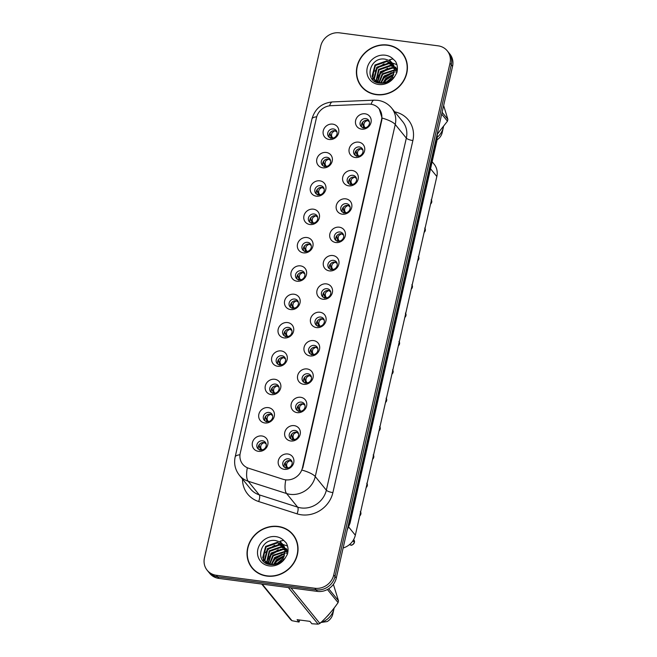 <?xml version="1.0" encoding="UTF-8"?>
<svg xmlns="http://www.w3.org/2000/svg" width="657" height="657" viewBox="0 0 657 657"><rect width="100%" height="100%" fill="white"/><g stroke="black" fill="none" stroke-linecap="round" stroke-linejoin="round"><path stroke-width="0.99" d="M322.784 167.822A8.171 7.441 140.9 0 1 316.83 159.134A8.171 7.441 140.9 0 1 326.266 152.473A8.171 7.441 140.9 0 1 332.22 161.162A8.171 7.441 140.9 0 1 322.784 167.822M326.989 157.294A4.903 4.468 -39.1 0 0 321.979 159.725A4.903 4.468 -39.1 0 0 322.144 164.989A4.903 4.468 -39.1 0 0 324.903 166.5A4.903 4.468 -39.1 0 0 329.913 164.069A4.903 4.468 -39.1 0 0 329.748 158.805A4.903 4.468 -39.1 0 0 326.989 157.294M316.337 196.172A8.171 7.441 140.9 0 1 310.391 187.483A8.171 7.441 140.9 0 1 319.828 180.823A8.171 7.441 140.9 0 1 325.782 189.512A8.171 7.441 140.9 0 1 316.337 196.172M320.55 185.644A4.903 4.468 -39.1 0 0 315.541 188.074A4.903 4.468 -39.1 0 0 315.697 193.339A4.903 4.468 -39.1 0 0 318.456 194.85A4.903 4.468 -39.1 0 0 323.474 192.419A4.903 4.468 -39.1 0 0 323.31 187.155A4.903 4.468 -39.1 0 0 320.55 185.644M309.899 224.522A8.171 7.441 140.9 0 1 303.945 215.833A8.171 7.441 140.9 0 1 313.389 209.172A8.171 7.441 140.9 0 1 319.343 217.861A8.171 7.441 140.9 0 1 309.899 224.522M314.112 213.993A4.903 4.468 -39.1 0 0 309.102 216.424A4.903 4.468 -39.1 0 0 309.258 221.688A4.903 4.468 -39.1 0 0 312.018 223.199A4.903 4.468 -39.1 0 0 317.027 220.768A4.903 4.468 -39.1 0 0 316.871 215.504A4.903 4.468 -39.1 0 0 314.112 213.993M303.46 252.871A8.171 7.441 140.9 0 1 297.506 244.182A8.171 7.441 140.9 0 1 306.95 237.522A8.171 7.441 140.9 0 1 312.896 246.211A8.171 7.441 140.9 0 1 303.46 252.871M307.673 242.343A4.903 4.468 -39.1 0 0 302.655 244.774A4.903 4.468 -39.1 0 0 302.82 250.038A4.903 4.468 -39.1 0 0 305.579 251.549A4.903 4.468 -39.1 0 0 310.589 249.118A4.903 4.468 -39.1 0 0 310.424 243.854A4.903 4.468 -39.1 0 0 307.673 242.343M297.021 281.221A8.171 7.441 140.9 0 1 291.067 272.532A8.171 7.441 140.9 0 1 300.504 265.871A8.171 7.441 140.9 0 1 306.458 274.56A8.171 7.441 140.9 0 1 297.021 281.221M301.226 270.692A4.903 4.468 -39.1 0 0 296.217 273.123A4.903 4.468 -39.1 0 0 296.381 278.387A4.903 4.468 -39.1 0 0 299.132 279.898A4.903 4.468 -39.1 0 0 304.15 277.468A4.903 4.468 -39.1 0 0 303.986 272.203A4.903 4.468 -39.1 0 0 301.226 270.692M290.575 309.57A8.171 7.441 140.9 0 1 284.629 300.881A8.171 7.441 140.9 0 1 294.065 294.221A8.171 7.441 140.9 0 1 300.019 302.91A8.171 7.441 140.9 0 1 290.575 309.57M294.788 299.042A4.903 4.468 -39.1 0 0 289.778 301.473A4.903 4.468 -39.1 0 0 289.934 306.737A4.903 4.468 -39.1 0 0 292.693 308.248A4.903 4.468 -39.1 0 0 297.703 305.817A4.903 4.468 -39.1 0 0 297.547 300.553A4.903 4.468 -39.1 0 0 294.788 299.042M284.136 337.92A8.171 7.441 140.9 0 1 278.182 329.231A8.171 7.441 140.9 0 1 287.626 322.571A8.171 7.441 140.9 0 1 293.572 331.259A8.171 7.441 140.9 0 1 284.136 337.92M288.349 327.391A4.903 4.468 -39.1 0 0 283.331 329.822A4.903 4.468 -39.1 0 0 283.495 335.086A4.903 4.468 -39.1 0 0 286.255 336.598A4.903 4.468 -39.1 0 0 291.265 334.167A4.903 4.468 -39.1 0 0 291.108 328.902A4.903 4.468 -39.1 0 0 288.349 327.391M277.697 366.269A8.171 7.441 140.9 0 1 271.743 357.58A8.171 7.441 140.9 0 1 281.18 350.92A8.171 7.441 140.9 0 1 287.134 359.609A8.171 7.441 140.9 0 1 277.697 366.269M281.902 355.741A4.903 4.468 -39.1 0 0 276.893 358.172A4.903 4.468 -39.1 0 0 277.057 363.436A4.903 4.468 -39.1 0 0 279.816 364.947A4.903 4.468 -39.1 0 0 284.826 362.516A4.903 4.468 -39.1 0 0 284.662 357.244A4.903 4.468 -39.1 0 0 281.902 355.741M271.251 394.619A8.171 7.441 140.9 0 1 265.305 385.93A8.171 7.441 140.9 0 1 274.741 379.27A8.171 7.441 140.9 0 1 280.695 387.959A8.171 7.441 140.9 0 1 271.251 394.619M275.464 384.09A4.903 4.468 -39.1 0 0 270.454 386.521A4.903 4.468 -39.1 0 0 270.618 391.786A4.903 4.468 -39.1 0 0 273.369 393.297A4.903 4.468 -39.1 0 0 278.387 390.866A4.903 4.468 -39.1 0 0 278.223 385.593A4.903 4.468 -39.1 0 0 275.464 384.09M264.812 422.968A8.171 7.441 140.9 0 1 258.858 414.28A8.171 7.441 140.9 0 1 268.302 407.619A8.171 7.441 140.9 0 1 274.256 416.308A8.171 7.441 140.9 0 1 264.812 422.968M269.025 412.44A4.903 4.468 -39.1 0 0 264.015 414.871A4.903 4.468 -39.1 0 0 264.171 420.135A4.903 4.468 -39.1 0 0 266.931 421.646A4.903 4.468 -39.1 0 0 271.941 419.215A4.903 4.468 -39.1 0 0 271.784 413.943A4.903 4.468 -39.1 0 0 269.025 412.44M258.373 451.318A8.171 7.441 140.9 0 1 252.419 442.629A8.171 7.441 140.9 0 1 261.864 435.969A8.171 7.441 140.9 0 1 267.81 444.658A8.171 7.441 140.9 0 1 258.373 451.318M262.586 440.781A4.903 4.468 -39.1 0 0 257.569 443.22A4.903 4.468 -39.1 0 0 257.733 448.485A4.903 4.468 -39.1 0 0 260.492 449.996A4.903 4.468 -39.1 0 0 265.502 447.565A4.903 4.468 -39.1 0 0 265.346 442.292A4.903 4.468 -39.1 0 0 262.586 440.781M329.223 139.481A8.171 7.441 140.9 0 1 323.269 130.784A8.171 7.441 140.9 0 1 332.713 124.124A8.171 7.441 140.9 0 1 338.659 132.813A8.171 7.441 140.9 0 1 329.223 139.481M333.436 128.944A4.903 4.468 -39.1 0 0 328.418 131.375A4.903 4.468 -39.1 0 0 328.582 136.64A4.903 4.468 -39.1 0 0 331.342 138.151A4.903 4.468 -39.1 0 0 336.351 135.72A4.903 4.468 -39.1 0 0 336.187 130.456A4.903 4.468 -39.1 0 0 333.436 128.944M355.141 157.491A8.171 7.441 140.9 0 1 349.187 148.802A8.171 7.441 140.9 0 1 358.632 142.142A8.171 7.441 140.9 0 1 364.586 150.831A8.171 7.441 140.9 0 1 355.141 157.491M359.354 146.954A4.903 4.468 -39.1 0 0 354.345 149.394A4.903 4.468 -39.1 0 0 354.501 154.658A4.903 4.468 -39.1 0 0 357.26 156.169A4.903 4.468 -39.1 0 0 362.27 153.738A4.903 4.468 -39.1 0 0 362.114 148.466A4.903 4.468 -39.1 0 0 359.354 146.954M348.703 185.841A8.171 7.441 140.9 0 1 342.749 177.152A8.171 7.441 140.9 0 1 352.193 170.492A8.171 7.441 140.9 0 1 358.139 179.18A8.171 7.441 140.9 0 1 348.703 185.841M352.916 175.304A4.903 4.468 -39.1 0 0 347.898 177.743A4.903 4.468 -39.1 0 0 348.062 183.007A4.903 4.468 -39.1 0 0 350.822 184.518A4.903 4.468 -39.1 0 0 355.831 182.088A4.903 4.468 -39.1 0 0 355.675 176.815A4.903 4.468 -39.1 0 0 352.916 175.304M342.264 214.19A8.171 7.441 140.9 0 1 336.31 205.501A8.171 7.441 140.9 0 1 345.746 198.841A8.171 7.441 140.9 0 1 351.7 207.53A8.171 7.441 140.9 0 1 342.264 214.19M346.469 203.654A4.903 4.468 -39.1 0 0 341.459 206.093A4.903 4.468 -39.1 0 0 341.624 211.357A4.903 4.468 -39.1 0 0 344.383 212.868A4.903 4.468 -39.1 0 0 349.393 210.437A4.903 4.468 -39.1 0 0 349.228 205.165A4.903 4.468 -39.1 0 0 346.469 203.654M335.817 242.54A8.171 7.441 140.9 0 1 329.871 233.851A8.171 7.441 140.9 0 1 339.308 227.191A8.171 7.441 140.9 0 1 345.262 235.879A8.171 7.441 140.9 0 1 335.817 242.54M340.03 232.003A4.903 4.468 -39.1 0 0 335.021 234.442A4.903 4.468 -39.1 0 0 335.185 239.706A4.903 4.468 -39.1 0 0 337.936 241.218A4.903 4.468 -39.1 0 0 342.954 238.787A4.903 4.468 -39.1 0 0 342.79 233.514A4.903 4.468 -39.1 0 0 340.03 232.003M329.379 270.889A8.171 7.441 140.9 0 1 323.425 262.2A8.171 7.441 140.9 0 1 332.869 255.54A8.171 7.441 140.9 0 1 338.823 264.229A8.171 7.441 140.9 0 1 329.379 270.889M333.592 260.353A4.903 4.468 -39.1 0 0 328.582 262.792A4.903 4.468 -39.1 0 0 328.738 268.056A4.903 4.468 -39.1 0 0 331.498 269.567A4.903 4.468 -39.1 0 0 336.507 267.128A4.903 4.468 -39.1 0 0 336.351 261.864A4.903 4.468 -39.1 0 0 333.592 260.353M322.94 299.239A8.171 7.441 140.9 0 1 316.986 290.55A8.171 7.441 140.9 0 1 326.43 283.89A8.171 7.441 140.9 0 1 332.376 292.579A8.171 7.441 140.9 0 1 322.94 299.239M327.153 288.702A4.903 4.468 -39.1 0 0 322.135 291.141A4.903 4.468 -39.1 0 0 322.3 296.406A4.903 4.468 -39.1 0 0 325.059 297.917A4.903 4.468 -39.1 0 0 330.069 295.478A4.903 4.468 -39.1 0 0 329.904 290.213A4.903 4.468 -39.1 0 0 327.153 288.702M316.502 327.588A8.171 7.441 140.9 0 1 310.547 318.9A8.171 7.441 140.9 0 1 319.984 312.239A8.171 7.441 140.9 0 1 325.938 320.928A8.171 7.441 140.9 0 1 316.502 327.588M320.706 317.052A4.903 4.468 -39.1 0 0 315.697 319.483A4.903 4.468 -39.1 0 0 315.861 324.755A4.903 4.468 -39.1 0 0 318.62 326.266A4.903 4.468 -39.1 0 0 323.63 323.827A4.903 4.468 -39.1 0 0 323.466 318.563A4.903 4.468 -39.1 0 0 320.706 317.052M310.055 355.938A8.171 7.441 140.9 0 1 304.109 347.249A8.171 7.441 140.9 0 1 313.545 340.589A8.171 7.441 140.9 0 1 319.499 349.278A8.171 7.441 140.9 0 1 310.055 355.938M314.268 345.401A4.903 4.468 -39.1 0 0 309.258 347.832A4.903 4.468 -39.1 0 0 309.414 353.105A4.903 4.468 -39.1 0 0 312.174 354.616A4.903 4.468 -39.1 0 0 317.191 352.177A4.903 4.468 -39.1 0 0 317.027 346.912A4.903 4.468 -39.1 0 0 314.268 345.401M303.616 384.288A8.171 7.441 140.9 0 1 297.662 375.599A8.171 7.441 140.9 0 1 307.106 368.938A8.171 7.441 140.9 0 1 313.06 377.627A8.171 7.441 140.9 0 1 303.616 384.288M307.829 373.751A4.903 4.468 -39.1 0 0 302.82 376.182A4.903 4.468 -39.1 0 0 302.976 381.454A4.903 4.468 -39.1 0 0 305.735 382.965A4.903 4.468 -39.1 0 0 310.745 380.526A4.903 4.468 -39.1 0 0 310.589 375.262A4.903 4.468 -39.1 0 0 307.829 373.751M297.178 412.637A8.171 7.441 140.9 0 1 291.223 403.948A8.171 7.441 140.9 0 1 300.66 397.288A8.171 7.441 140.9 0 1 306.614 405.977A8.171 7.441 140.9 0 1 297.178 412.637M301.391 402.1A4.903 4.468 -39.1 0 0 296.373 404.531A4.903 4.468 -39.1 0 0 296.537 409.804A4.903 4.468 -39.1 0 0 299.296 411.315A4.903 4.468 -39.1 0 0 304.306 408.876A4.903 4.468 -39.1 0 0 304.142 403.612A4.903 4.468 -39.1 0 0 301.391 402.1M290.739 440.987A8.171 7.441 140.9 0 1 284.785 432.298A8.171 7.441 140.9 0 1 294.221 425.637A8.171 7.441 140.9 0 1 300.175 434.326A8.171 7.441 140.9 0 1 290.739 440.987M294.944 430.45A4.903 4.468 -39.1 0 0 289.934 432.881A4.903 4.468 -39.1 0 0 290.098 438.153A4.903 4.468 -39.1 0 0 292.85 439.664A4.903 4.468 -39.1 0 0 297.867 437.225A4.903 4.468 -39.1 0 0 297.703 431.961A4.903 4.468 -39.1 0 0 294.944 430.45M284.292 469.336A8.171 7.441 140.9 0 1 278.346 460.647A8.171 7.441 140.9 0 1 287.782 453.987A8.171 7.441 140.9 0 1 293.736 462.676A8.171 7.441 140.9 0 1 284.292 469.336M288.505 458.8A4.903 4.468 -39.1 0 0 283.495 461.23A4.903 4.468 -39.1 0 0 283.652 466.503A4.903 4.468 -39.1 0 0 286.411 468.014A4.903 4.468 -39.1 0 0 291.421 465.575A4.903 4.468 -39.1 0 0 291.265 460.311A4.903 4.468 -39.1 0 0 288.505 458.8M361.588 129.142A8.171 7.441 140.9 0 1 355.634 120.453A8.171 7.441 140.9 0 1 365.07 113.792A8.171 7.441 140.9 0 1 371.024 122.481A8.171 7.441 140.9 0 1 361.588 129.142M365.793 118.605A4.903 4.468 -39.1 0 0 360.783 121.044A4.903 4.468 -39.1 0 0 360.948 126.308A4.903 4.468 -39.1 0 0 363.699 127.819A4.903 4.468 -39.1 0 0 368.717 125.388A4.903 4.468 -39.1 0 0 368.552 120.116A4.903 4.468 -39.1 0 0 365.793 118.605M322.973 165.761A4.903 4.468 140.9 0 1 323.761 160.965A4.903 4.468 140.9 0 1 328.41 159.035A4.903 4.468 140.9 0 1 330.34 159.774M316.534 194.111A4.903 4.468 140.9 0 1 317.323 189.315A4.903 4.468 140.9 0 1 321.971 187.385A4.903 4.468 140.9 0 1 323.893 188.124M310.096 222.46A4.903 4.468 140.9 0 1 310.876 217.664A4.903 4.468 140.9 0 1 315.532 215.734A4.903 4.468 140.9 0 1 317.454 216.473M303.649 250.81A4.903 4.468 140.9 0 1 304.437 246.014A4.903 4.468 140.9 0 1 309.094 244.084A4.903 4.468 140.9 0 1 311.016 244.823M297.21 279.159A4.903 4.468 140.9 0 1 297.999 274.363A4.903 4.468 140.9 0 1 302.647 272.433A4.903 4.468 140.9 0 1 304.577 273.172M290.772 307.509A4.903 4.468 140.9 0 1 291.56 302.713A4.903 4.468 140.9 0 1 296.208 300.783A4.903 4.468 140.9 0 1 298.13 301.522M284.333 335.858A4.903 4.468 140.9 0 1 285.113 331.062A4.903 4.468 140.9 0 1 289.77 329.132A4.903 4.468 140.9 0 1 291.692 329.871M277.886 364.208A4.903 4.468 140.9 0 1 278.675 359.412A4.903 4.468 140.9 0 1 283.323 357.482A4.903 4.468 140.9 0 1 285.253 358.221M271.448 392.558A4.903 4.468 140.9 0 1 272.236 387.761A4.903 4.468 140.9 0 1 276.884 385.831A4.903 4.468 140.9 0 1 278.814 386.571M265.009 420.907A4.903 4.468 140.9 0 1 265.798 416.111A4.903 4.468 140.9 0 1 270.446 414.181A4.903 4.468 140.9 0 1 272.368 414.92M258.562 449.257A4.903 4.468 140.9 0 1 259.351 444.461A4.903 4.468 140.9 0 1 264.007 442.531A4.903 4.468 140.9 0 1 265.929 443.27M329.412 137.412A4.903 4.468 140.9 0 1 330.2 132.615A4.903 4.468 140.9 0 1 334.856 130.686A4.903 4.468 140.9 0 1 336.778 131.425M355.338 155.43A4.903 4.468 140.9 0 1 356.127 150.634A4.903 4.468 140.9 0 1 360.775 148.704A4.903 4.468 140.9 0 1 362.697 149.443M348.892 183.779A4.903 4.468 140.9 0 1 349.68 178.983A4.903 4.468 140.9 0 1 354.337 177.053A4.903 4.468 140.9 0 1 356.258 177.792M342.453 212.129A4.903 4.468 140.9 0 1 343.241 207.333A4.903 4.468 140.9 0 1 347.89 205.403A4.903 4.468 140.9 0 1 349.82 206.142M336.014 240.478A4.903 4.468 140.9 0 1 336.803 235.682A4.903 4.468 140.9 0 1 341.451 233.752A4.903 4.468 140.9 0 1 343.381 234.492M329.576 268.828A4.903 4.468 140.9 0 1 330.364 264.032A4.903 4.468 140.9 0 1 335.013 262.102A4.903 4.468 140.9 0 1 336.934 262.841M323.129 297.178A4.903 4.468 140.9 0 1 323.917 292.381A4.903 4.468 140.9 0 1 328.574 290.451A4.903 4.468 140.9 0 1 330.496 291.191M316.69 325.527A4.903 4.468 140.9 0 1 317.479 320.731A4.903 4.468 140.9 0 1 322.127 318.801A4.903 4.468 140.9 0 1 324.057 319.54M310.252 353.877A4.903 4.468 140.9 0 1 311.04 349.081A4.903 4.468 140.9 0 1 315.688 347.151A4.903 4.468 140.9 0 1 317.61 347.89M303.813 382.226A4.903 4.468 140.9 0 1 304.593 377.43A4.903 4.468 140.9 0 1 309.25 375.5A4.903 4.468 140.9 0 1 311.172 376.239M297.366 410.576A4.903 4.468 140.9 0 1 298.155 405.78A4.903 4.468 140.9 0 1 302.811 403.85A4.903 4.468 140.9 0 1 304.733 404.589M290.928 438.925A4.903 4.468 140.9 0 1 291.716 434.129A4.903 4.468 140.9 0 1 296.364 432.199A4.903 4.468 140.9 0 1 298.294 432.938M284.489 467.275A4.903 4.468 140.9 0 1 285.278 462.479A4.903 4.468 140.9 0 1 289.926 460.549A4.903 4.468 140.9 0 1 291.848 461.288M361.777 127.08A4.903 4.468 140.9 0 1 362.565 122.284A4.903 4.468 140.9 0 1 367.214 120.354A4.903 4.468 140.9 0 1 369.144 121.093M368.339 104.11A14.709 13.395 140.9 0 1 370.786 104.217A14.709 13.395 140.9 0 1 379.064 108.75A14.709 13.395 140.9 0 1 381.503 119.853L302.442 467.825A14.709 13.395 140.9 0 1 283.093 479.29L248.617 468.244A14.709 13.395 140.9 0 1 242.704 464.236A14.709 13.395 140.9 0 1 240.257 453.125L316.444 117.792A14.709 13.395 140.9 0 1 330.988 105.687L368.339 104.11M432.158 161.745L434.113 164.151A16.351 14.889 140.9 0 1 436.831 176.503L355.33 535.2A16.351 14.889 140.9 0 1 343.126 547.987M387.548 45.021A26.428 24.071 -39.1 0 0 360.537 58.136A26.428 24.071 -39.1 0 0 361.407 86.519A26.428 24.071 -39.1 0 0 376.272 94.657A26.428 24.071 -39.1 0 0 403.283 81.542A26.428 24.071 -39.1 0 0 402.413 53.16A26.428 24.071 -39.1 0 0 387.548 45.021M360.208 84.4A26.428 24.071 -39.1 0 0 361.991 87.2M278.174 526.446A26.428 24.071 -39.1 0 0 251.163 539.561A26.428 24.071 -39.1 0 0 252.033 567.944A26.428 24.071 -39.1 0 0 266.898 576.082A26.428 24.071 -39.1 0 0 293.901 562.975A26.428 24.071 -39.1 0 0 293.03 534.593A26.428 24.071 -39.1 0 0 278.174 526.446M250.834 565.825A26.428 24.071 -39.1 0 0 252.617 568.634M379.22 108.881L382.078 118.055L381.799 120.149L302.737 468.121M207.16 570.243L209.714 573.38A16.351 14.889 -39.1 0 0 218.904 578.415L317.413 591.399L316.132 589.83A16.351 14.889 -39.1 0 0 335.013 576.501L451.277 64.78A16.351 14.889 -39.1 0 0 448.567 52.437A16.351 14.889 -39.1 0 1 451.277 64.78L335.013 576.501A16.351 14.889 -39.1 0 1 316.132 589.83L217.631 576.846L316.132 589.83L314.859 588.253A16.351 14.889 -39.1 0 0 333.74 574.932L449.996 63.212A16.351 14.889 -39.1 0 0 447.286 50.868A16.351 14.889 -39.1 0 0 438.096 45.834L339.587 32.85A16.351 14.889 -39.1 0 0 320.706 46.171L204.45 557.892A16.351 14.889 -39.1 0 0 207.16 570.243A16.351 14.889 -39.1 0 0 216.35 575.277L314.859 588.253M208.433 571.812A16.351 14.889 -39.1 0 0 217.631 576.846A16.351 14.889 -39.1 0 1 208.433 571.812M293.589 535.299A26.428 24.071 -39.1 0 0 291.207 532.983M402.963 53.874A26.428 24.071 -39.1 0 0 400.581 51.558M317.413 591.399A16.351 14.889 -39.1 0 0 336.294 578.078L452.55 66.357A16.351 14.889 -39.1 0 0 449.84 54.014L447.286 50.868M431.69 202.307L430.573 204.04A3.269 2.981 -39.1 0 0 431.69 202.299L431.123 201.6M365.349 127.745L363.272 126.095L364.898 127.819M362.623 122.218L362.927 125.503L364.635 126.998M431.477 202.036L431.181 201.338M364.438 127.869L363.337 127.195L362.409 127.442M363.337 127.195L363.075 128.033M364.257 126.333L363.822 125.044L362.401 124.165M369.357 121.726L367.206 120.403L364.356 122.391L363.822 125.044M363.272 126.095L362.927 125.503M332.984 138.085L332.278 137.329M331.9 136.672L331.465 135.383L330.036 134.496L330.257 132.55M336.992 132.065L334.848 130.735L331.999 132.73L331.465 135.383M332.081 138.208L330.972 137.535L330.044 137.781M330.972 137.535L330.717 138.364M330.906 136.426L332.532 138.159M330.036 134.496L330.561 135.843M425.251 230.656L424.126 232.389A3.269 2.981 -39.1 0 0 425.251 230.648L424.685 229.95M358.911 156.095L356.833 154.444L358.459 156.169M356.176 150.568L356.488 153.853L358.196 155.348M425.038 230.385L424.742 229.687M357.999 156.218L356.891 155.545L355.963 155.791M356.891 155.545L356.636 156.382M357.819 154.682L357.383 153.393L355.963 152.514M362.91 150.075L360.767 148.753L357.917 150.74L357.383 153.393M356.833 154.444L356.488 153.853M417.696 260.722A3.269 2.981 -39.1 0 0 418.805 258.998L417.688 260.739M352.464 184.445L350.386 182.794L352.021 184.518M349.738 178.918L350.05 182.203L351.758 183.697M418.599 258.735L418.304 258.037M351.561 184.568L350.452 183.894L349.524 184.141M350.452 183.894L350.197 184.732M351.38 183.032L350.945 181.743L349.516 180.864M356.472 178.425L354.32 177.103L351.479 179.09L350.945 181.743M350.386 182.794L350.041 182.203M418.805 258.998L418.246 258.3M418.295 256.394L418.87 258.727A3.269 2.981 -39.1 0 0 418.583 256.813M412.366 287.355L411.249 289.088A3.269 2.981 -39.1 0 0 412.366 287.347L411.799 286.649M346.025 212.794L343.948 211.143L345.574 212.868M343.299 207.267L343.603 210.552L345.319 212.047M412.153 287.084L411.865 286.386M345.114 212.917L343.849 212.236M344.013 212.244L343.751 213.082M344.941 211.382L344.498 210.092L343.077 209.213M350.033 206.774L347.882 205.452L345.032 207.44L344.498 210.092M343.948 211.143L343.603 210.552M411.857 284.744L412.424 287.076A3.269 2.981 -39.1 0 0 412.136 285.163M404.811 317.421A3.269 2.981 -39.1 0 0 405.927 315.697L405.919 315.713M339.587 241.144L337.509 239.493L339.135 241.218M336.86 235.617L337.164 238.902L338.872 240.396M405.714 315.434L405.418 314.736M338.675 241.267L337.575 240.593L336.647 240.84M337.575 240.593L337.312 241.431M338.495 239.731L338.059 238.442L336.639 237.563M343.595 235.124L341.443 233.802L338.593 235.789L338.059 238.442M337.509 239.493L337.164 238.902M404.811 317.438L405.927 315.705L405.361 314.999M405.418 313.093L405.985 315.426A3.269 2.981 -39.1 0 0 405.697 313.512M326.545 166.435L325.831 165.679M325.461 165.022L325.018 163.733L323.597 162.846L323.819 160.899M330.553 160.415L328.41 159.084L325.552 161.08L325.018 163.733M325.634 166.558L324.533 165.884L323.605 166.131M324.533 165.884L324.271 166.714M324.468 164.776L326.094 166.508M323.597 162.846L324.123 164.193M320.107 194.784L319.392 194.029M319.015 193.372L318.579 192.082L317.159 191.195L317.38 189.249M324.115 188.764L321.971 187.434L319.113 189.43L318.579 192.082M319.195 194.907L318.095 194.234L317.167 194.48M318.095 194.234L317.832 195.063M318.029 193.125L319.655 194.858M317.159 191.195L317.684 192.534M313.66 223.134L312.954 222.378M312.576 221.721L312.141 220.432L310.72 219.545L310.933 217.598M317.668 217.114L315.524 215.783L312.675 217.779L312.141 220.432M312.757 223.257L311.648 222.583L310.72 222.83M311.648 222.583L311.393 223.413M311.59 221.475L313.217 223.208M310.72 219.545L311.246 220.883M404.745 56.674A26.157 23.816 -39.1 0 0 403.341 54.728L402.199 53.332A26.157 23.816 -39.1 0 0 387.49 45.276A26.157 23.816 -39.1 0 0 360.759 58.251A26.157 23.816 -39.1 0 0 361.621 86.346A26.157 23.816 -39.1 0 0 376.33 94.403A26.157 23.816 -39.1 0 0 403.061 81.427A26.157 23.816 -39.1 0 0 402.199 53.332M386.439 81.961L392.114 77.345M387.942 81.197L391.046 78.668M392.566 77.896L393.888 77.411M383.039 82.881L385.823 78.273L393.773 74.159M383.737 82.782L386.275 78.832L393.51 74.832M380.715 82.922L384.017 76.056L394.381 71.835M381.249 82.954L384.468 76.614L394.274 72.369M378.851 82.601L382.218 73.839L394.553 69.872M379.286 82.708L382.67 74.397L394.537 70.34M377.274 82.043L380.411 71.621L392.073 67.531L394.455 68.164M377.644 82.199L380.863 72.18L392.525 68.082L394.496 68.566M376.371 82.265L376.067 81.64M375.927 81.296L378.604 69.404L390.266 65.314L394.143 66.636M376.247 81.501L379.056 69.954L390.718 65.864L394.241 67.006M376.059 82.117L374.95 80.712M374.769 80.4L373.874 78.388L376.806 67.186L388.459 63.097L393.642 65.265M375.812 81.854L375.213 80.959M375.04 80.639L374.326 78.939L377.258 67.737L388.911 63.647L393.789 65.593M394.044 66.201A12.319 11.218 -39.1 0 0 392.319 63.113A12.319 11.218 -39.1 0 0 388.755 60.313L385.314 59.204C369.406 56.132 363.699 81.312 379.048 83.094C385.363 83.899 390.619 81.616 394.816 76.245L396.738 72.943C397.937 68.804 397.542 64.961 395.563 61.421L393.034 58.941L389.65 59.664L394.487 68.427L393.141 75.629C390.242 80.696 386.029 83.127 380.502 82.905L373.776 79.366L372.067 76.163L374.999 64.969L386.661 60.879L392.976 64.033M379.122 83.102L373.776 79.366M374.014 79.637L372.519 76.721L375.451 65.519L387.113 61.429L393.157 64.329M395.678 71.966L396.311 72.081M394.947 69.962L396.179 70.348M394.956 70.422L396.228 70.759M394.75 68.279L395.826 68.788M396.163 68.977L397.107 69.593M394.824 68.681L395.933 69.166M396.278 69.346L397.255 69.938M394.356 66.759L395.3 67.375M394.471 67.129L395.448 67.72M395.596 67.145L397.329 70.11M388.755 60.313L392.377 63.187M437.439 133.88L447.458 121.184A29.425 26.797 -39.1 0 0 447.869 119.377L443.647 105.539M437.447 133.987A17.435 15.883 -39.1 0 0 438.884 132.254M437.48 137.075A17.435 15.883 -39.1 0 0 443.368 127.302A17.435 15.883 -39.1 0 0 443.516 126.587M437.135 139.76A10.898 9.921 -39.1 0 0 442.186 132.624L443.368 127.302M447.458 121.184L441.701 114.113M442.112 112.298L447.869 119.377M361.621 86.346L362.754 87.742A26.157 23.816 -39.1 0 0 364.372 89.516M377.8 77.74L380.805 73.206L390.003 67.95M381.413 82.174L384.411 77.641L393.617 72.385M384.082 82.708L386.217 79.858L393.354 75.177M372.634 79.604L372.7 77.707M372.741 77.345L373.48 74.249M374.925 71.202L376.97 68.492L384.033 63.836M387.614 62.99L391.317 62.949M391.777 62.998L392.286 63.072M392.681 63.146L396.902 64.624M378.539 75.637L380.575 72.927L387.638 68.271M382.144 80.072L384.181 77.362L391.252 72.705M383.951 82.289L385.988 79.579L393.05 74.931M295.371 538.099A26.157 23.816 -39.1 0 0 293.958 536.161L292.825 534.765A26.157 23.816 -39.1 0 0 278.116 526.7A26.157 23.816 -39.1 0 0 251.385 539.684A26.157 23.816 -39.1 0 0 252.239 567.771A26.157 23.816 -39.1 0 0 266.956 575.828A26.157 23.816 -39.1 0 0 293.679 562.852A26.157 23.816 -39.1 0 0 292.825 534.765M277.065 563.386L282.74 558.77M278.568 562.622L281.664 560.101M283.192 559.321L284.506 558.836M273.665 564.314L276.449 559.698L284.391 555.584M274.355 564.207L276.901 560.257L284.128 556.257M271.341 564.355L274.642 557.481L284.998 553.26M271.867 564.388L275.094 558.039L284.9 553.802M269.469 564.026L272.836 555.264L285.171 551.305M269.904 564.133L273.287 555.822L285.154 551.765M267.9 563.468L271.037 553.046L282.691 548.956L285.081 549.589M268.27 563.624L271.489 553.605L283.142 549.515L285.122 549.999M266.997 563.69L266.693 563.074M266.545 562.729L269.23 550.829L280.892 546.739L284.768 548.069M266.865 562.926L269.682 551.387L281.344 547.297L284.859 548.431M266.676 563.55L265.576 562.137M265.387 561.834L264.5 559.813L267.424 548.611L279.085 544.522L284.267 546.698M266.438 563.279L265.839 562.384M265.658 562.072L264.952 560.364L267.875 549.17L279.537 545.08L284.407 547.026M284.67 547.626A12.319 11.218 -39.1 0 0 282.937 544.538A12.319 11.218 -39.1 0 0 279.381 541.738L275.932 540.629C260.024 537.557 254.316 562.737 269.666 564.519C275.989 565.324 281.245 563.049 285.434 557.678L287.364 554.368C288.554 550.229 288.16 546.386 286.181 542.854L283.66 540.366L280.268 541.097L285.105 549.852L283.767 557.062C280.868 562.129 276.646 564.552 271.119 564.33L264.401 560.791L262.693 557.596L265.625 546.394L277.279 542.304L283.602 545.458M269.748 564.535L264.401 560.791M264.631 561.062L263.145 558.146L266.077 546.952L277.73 542.863L283.783 545.753M286.304 553.391L286.937 553.506M285.565 551.395L286.797 551.773M285.581 551.847L286.854 552.192M285.376 549.704L286.452 550.221M286.789 550.41L287.733 551.026M285.442 550.114L286.559 550.591M286.904 550.771L287.881 551.363M284.982 548.184L285.926 548.809M285.097 548.554L286.074 549.145M286.222 548.57L287.947 551.543M279.381 541.738L282.995 544.612M299.74 620.019L299.034 622.064L297.087 619.674L309.915 621.358L311.861 623.756L318.119 624.15A29.425 26.797 -39.1 0 0 319.893 623.452C326.619 617.383 332.68 610.435 338.084 602.617A29.425 26.797 -39.1 0 0 338.495 600.802L333.386 584.369M326.89 616.578A17.435 15.883 -39.1 0 0 329.502 613.687M321.027 622.409A17.435 15.883 -39.1 0 0 333.994 608.727A17.435 15.883 -39.1 0 0 334.134 608.012M320.55 622.54L327.137 621.571A10.898 9.921 -39.1 0 0 332.803 614.049L333.994 608.727M338.084 602.617L327.416 589.51M328.697 588.754L338.495 600.802M290.994 587.916L319.893 623.452M318.119 624.15L288.366 587.572M262.242 584.13L292.004 620.709L299.034 622.064M292.004 620.709A29.425 26.797 -39.1 0 1 290.632 619.592L261.724 584.065M252.239 567.771L253.38 569.167A26.157 23.816 -39.1 0 0 254.998 570.949M268.426 559.164L271.423 554.631L280.629 549.375M272.031 563.599L275.028 559.066L284.235 553.81M274.708 564.141L276.835 561.283L283.98 556.602M263.252 561.029L263.326 559.14M263.367 558.779L264.106 555.674M265.551 552.627L267.588 549.917L274.651 545.269M278.24 544.423L281.935 544.374M282.395 544.431L282.904 544.505M283.307 544.571L287.528 546.049M269.156 557.062L271.201 554.352L278.264 549.704M272.762 561.497L274.807 558.787L281.869 554.138M274.569 563.714L276.613 561.004L283.676 556.356M398.372 345.771A3.269 2.981 -39.1 0 0 399.481 344.046L398.922 343.348M333.148 269.493L331.071 267.842L332.697 269.567M330.414 263.966L330.726 267.251L332.434 268.746M399.275 343.783L398.98 343.085M332.237 269.616L331.128 268.943L330.2 269.189M331.128 268.943L330.873 269.781M332.056 268.081L331.621 266.791L330.2 265.904M337.148 263.473L335.004 262.151L332.155 264.139L331.621 266.791M331.071 267.842L330.726 267.251M398.98 341.443L399.546 343.775A3.269 2.981 -39.1 0 0 399.259 341.862M393.05 372.404L391.925 374.137A3.269 2.981 -39.1 0 0 393.042 372.396L392.475 371.698M326.701 297.843L324.624 296.192L326.258 297.917M323.975 292.316L323.753 294.254L325.182 295.141L325.995 297.095M323.761 294.262L324.287 295.601L325.617 296.43M392.837 372.133L392.541 371.435M325.798 297.966L324.689 297.293L323.761 297.539M324.689 297.293L324.435 298.13M330.709 291.823L328.557 290.501L325.716 292.488L325.182 295.141M324.624 296.192L324.279 295.601M385.487 402.47A3.269 2.981 -39.1 0 0 386.603 400.745L385.487 402.486M320.263 326.192L318.185 324.542L319.811 326.266M317.536 320.665L317.315 322.603L318.735 323.49L319.548 325.445M317.315 322.612L317.84 323.95L319.171 324.78M386.39 400.483L386.102 399.785M319.351 326.315L318.251 325.642L317.323 325.888M318.251 325.642L317.988 326.48M324.271 320.173L322.119 318.85L319.269 320.838L318.735 323.49M318.185 324.542L317.84 323.95M386.603 400.745L386.037 400.047M307.221 251.483L306.515 250.728M306.137 250.071L305.702 248.781L304.273 247.894L304.495 245.948M311.229 245.463L309.086 244.133L306.228 246.129L305.702 248.781M306.318 251.606L305.209 250.933L304.281 251.179M305.209 250.933L304.955 251.762M305.144 249.824L306.77 251.557M304.273 247.894L304.799 249.233M300.783 279.833L300.068 279.077M299.691 278.42L299.255 277.131L297.835 276.244L298.056 274.298M304.791 273.813L302.647 272.483L299.789 274.478L299.255 277.131M299.871 279.956L298.771 279.282L297.843 279.529M298.771 279.282L298.508 280.112M298.705 278.174L300.331 279.907M297.835 276.244L298.36 277.583M294.344 308.182L293.63 307.427M293.252 306.77L292.817 305.48L291.396 304.593L291.609 302.647M298.344 302.163L296.2 300.832L293.351 302.828L292.817 305.48M293.433 308.297L292.332 307.632L291.404 307.878M292.332 307.632L292.069 308.462M292.266 306.523L293.893 308.256M291.396 304.593L291.922 305.932M380.165 429.103L379.04 430.836A3.269 2.981 -39.1 0 0 380.165 429.095L379.598 428.397M313.824 354.542L311.747 352.891L313.373 354.616M311.09 349.015L311.402 352.3L313.11 353.795M379.951 428.832L379.656 428.126M312.913 354.665L311.812 353.992L310.884 354.238M311.812 353.992L311.549 354.829M312.732 353.129L312.297 351.84L310.876 350.953M317.824 348.522L315.68 347.2L312.831 349.187L312.297 351.84M311.747 352.891L311.402 352.3M379.656 426.492L380.222 428.824A3.269 2.981 -39.1 0 0 379.935 426.91M372.609 459.169A3.269 2.981 -39.1 0 0 373.718 457.444L373.718 457.461M307.377 382.891L305.308 381.241L306.934 382.965M304.651 377.364L304.963 380.649L306.671 382.144M373.513 457.182L373.217 456.475M306.474 383.015L305.365 382.341L304.437 382.588M305.365 382.341L305.111 383.179M306.293 381.479L305.858 380.189L304.437 379.303M311.385 376.872L309.233 375.549L306.392 377.537L305.858 380.189M305.308 381.241L304.963 380.649M372.601 459.186L373.726 457.453L373.16 456.746M373.209 454.841L373.784 457.173A3.269 2.981 -39.1 0 0 373.496 455.26M367.288 485.802L366.163 487.535A3.269 2.981 -39.1 0 0 367.279 485.794L366.713 485.096M300.939 411.241L298.861 409.59L300.487 411.315M298.212 405.706L298.524 408.999L300.233 410.494M367.066 485.531L366.778 484.825M300.027 411.364L298.927 410.691L297.999 410.937M298.927 410.691L298.672 411.52M299.855 409.828L299.42 408.539L297.991 407.652M304.947 405.221L302.795 403.899L299.945 405.886L299.42 408.539M298.861 409.59L298.516 408.999M366.77 483.191L367.345 485.523A3.269 2.981 -39.1 0 0 367.049 483.609M360.841 514.152L359.724 515.885A3.269 2.981 -39.1 0 0 360.841 514.144L360.274 513.446M294.5 439.59L292.422 437.94L294.049 439.664M291.774 434.055L292.078 437.348L293.786 438.843M360.627 513.881L360.34 513.174M293.589 439.714L292.488 439.04L291.56 439.287M292.488 439.04L292.225 439.87M293.408 438.178L292.973 436.889L291.552 436.002M298.508 433.571L296.356 432.249L293.507 434.236L292.973 436.889M292.422 437.94L292.078 437.348M354.402 542.493L354.402 542.501C352.858 544.85 351.61 545.696 350.666 545.023A3.269 2.981 -39.1 0 0 354.402 542.493L352.957 540.719M288.062 467.94L285.984 466.289L287.61 468.014M285.327 462.405L285.639 465.698L287.347 467.193M354.189 542.23L353.08 540.53M287.15 468.063L286.05 467.39L285.113 467.636M286.05 467.39L285.787 468.219M286.969 466.527L286.534 465.238L285.113 464.351M292.061 461.92L289.918 460.598L287.068 462.585L286.534 465.238M285.984 466.289L285.639 465.698M353.893 539.89L354.46 542.222A3.269 2.981 -39.1 0 0 353.893 539.89L353.647 539.586M287.897 336.532L287.191 335.776M286.813 335.119L286.378 333.83L284.957 332.943L285.171 330.997M291.905 330.512L289.762 329.182L286.912 331.169L286.378 333.83M286.994 336.647L285.885 335.982L284.957 336.22M285.885 335.982L285.631 336.811M285.828 334.873L287.454 336.606M284.957 332.943L285.475 334.282M281.459 364.881L280.753 364.126M280.375 363.469L279.939 362.179L278.511 361.293L278.732 359.346M285.467 358.862L283.323 357.531L280.465 359.519L279.939 362.179M280.547 364.996L279.447 364.331L278.519 364.569M279.447 364.331L279.184 365.161M279.381 363.222L281.007 364.955M278.511 361.293L279.036 362.631M275.02 393.231L274.306 392.475M273.928 391.818L273.493 390.529L272.072 389.642L272.294 387.696M279.028 387.211L276.884 385.881L274.026 387.868L273.493 390.529M274.109 393.346L273.008 392.681L272.08 392.919M273.008 392.681L272.745 393.51M272.942 391.572L274.569 393.305M272.072 389.642L272.598 390.981M268.582 421.58L267.867 420.825M267.489 420.168L267.054 418.879L265.633 417.992L265.847 416.045M272.581 415.561L270.438 414.23L267.588 416.218L267.054 418.879M267.67 421.695L266.561 421.03L265.633 421.268M266.561 421.03L266.307 421.86M266.504 419.922L268.13 421.654M265.633 417.992L266.159 419.33M262.135 449.922L261.429 449.174M261.051 448.517L260.615 447.228L259.187 446.341L259.408 444.395M266.142 443.91L263.999 442.58L261.149 444.567L260.615 447.228M261.231 450.045L260.123 449.38L259.195 449.618M260.123 449.38L259.868 450.209M260.057 448.271L261.683 450.004M259.187 446.341L259.712 447.68M430.557 168.792L436.831 176.503M348.752 527.111L355.33 535.2M394.734 111.854A27.249 24.81 140.9 0 1 412.875 140.541L332.894 492.602A5.453 1.47 12.8 0 1 326.34 490.179L406.33 138.118A21.796 19.85 -39.1 0 0 402.708 121.66L391.629 108.035A21.796 19.85 140.9 0 1 395.243 124.493A19.069 5.141 -167.2 0 0 382.078 118.055M332.894 492.602A27.249 24.81 140.9 0 1 301.423 514.809A27.249 24.81 140.9 0 1 297.054 513.831L258.636 501.521A27.249 24.81 140.9 0 1 242.515 479.117M301.169 507.943A21.796 19.85 -39.1 0 0 326.34 490.179L315.261 476.563A21.796 19.85 140.9 0 1 290.09 494.327A21.796 19.85 140.9 0 1 286.592 493.547L248.174 481.236A21.796 19.85 140.9 0 1 239.411 475.298L250.489 488.923A21.796 19.85 -39.1 0 0 259.252 494.852L297.67 507.163A21.796 19.85 -39.1 0 0 301.169 507.943M391.629 108.035C387.991 103.699 383.384 101.129 377.8 100.324L374.047 100.16A19.069 4.993 87.6 0 0 371.164 104.266M302.097 470.116A19.069 5.141 12.8 0 1 315.261 476.563L395.243 124.493L406.33 138.118A5.453 1.47 12.8 0 0 412.875 140.541M239.986 454.775A19.069 5.141 -167.2 0 0 235.157 456.985C233.761 463.719 235.173 469.829 239.411 475.298M235.157 456.985L311.944 118.991A19.069 5.141 12.8 0 1 316.715 116.79M247.311 467.94A19.069 6.775 107.8 0 0 248.174 481.236L259.252 494.852A5.453 1.938 -72.2 0 1 258.636 501.521M311.944 118.991C314.949 108.709 321.774 103.026 332.426 101.925A19.069 4.993 87.6 0 0 329.609 105.818M285.746 480.144A19.069 6.775 107.8 0 0 286.592 493.547L297.67 507.163A5.453 1.938 -72.2 0 1 297.054 513.831M333.74 574.932L336.294 578.078M449.996 63.212L452.55 66.357M216.35 575.277L218.904 578.415M347.857 527.169A21.796 19.85 -39.1 0 0 349.664 522.159L436.626 139.391A21.796 19.85 -39.1 0 0 437.135 134.217M436.108 138.75L436.626 139.391A10.898 2.932 12.8 0 1 436.987 140.458L350.025 523.227A10.898 2.932 12.8 0 0 349.664 522.159L349.146 521.518M431.748 202.028A3.269 2.981 -39.1 0 0 431.46 200.114M425.309 230.377A3.269 2.981 -39.1 0 0 425.022 228.464M393.034 58.941A15.587 14.199 -39.1 0 0 385.24 55.204A15.587 14.199 -39.1 0 0 367.23 67.909A15.587 14.199 -39.1 0 0 378.588 84.474A15.587 14.199 -39.1 0 0 394.816 76.245M283.66 540.366A15.587 14.199 -39.1 0 0 275.858 536.629A15.587 14.199 -39.1 0 0 257.856 549.334A15.587 14.199 -39.1 0 0 269.206 565.907A15.587 14.199 -39.1 0 0 285.434 557.678M393.108 372.125A3.269 2.981 -39.1 0 0 392.82 370.211M386.661 400.474A3.269 2.981 -39.1 0 0 386.373 398.561M360.898 513.873A3.269 2.981 -39.1 0 0 360.611 511.959M349.483 544.604A3.269 2.981 -39.1 0 0 350.657 545.023L349.483 544.604M379.064 108.75L379.828 109.686M374.047 100.16L332.426 101.925M437.365 133.199L436.987 140.458M347.208 530.035L350.025 523.227M431.181 199.695L431.756 202.036M424.742 228.045L425.309 230.385M343.085 212.49L343.849 212.227M392.319 63.113L394.487 68.427M282.937 544.538L285.105 549.852M398.364 345.787L399.489 344.054M392.533 369.792L393.108 372.133M386.094 398.142L386.669 400.483M360.332 511.54L360.907 513.881"/></g></svg>
